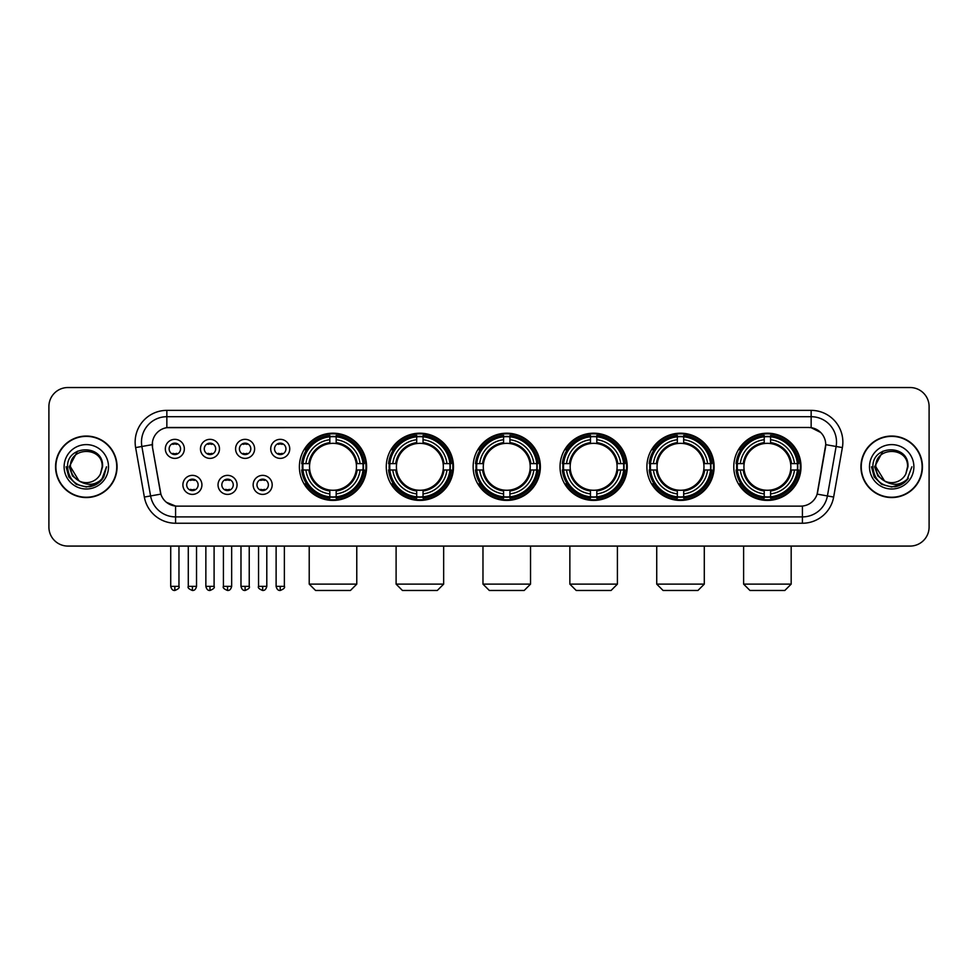 <?xml version="1.0" encoding="UTF-8"?>
<svg xmlns="http://www.w3.org/2000/svg" width="978" height="978" viewBox="0 0 978 978"><rect width="100%" height="100%" fill="white"/><g stroke="black" fill="none" stroke-linecap="round" stroke-linejoin="round"><path stroke-width="1.47" d="M646.898 466.799A33.607 33.607 0 0 0 680.517 500.418A33.607 33.607 0 0 0 714.123 466.799A33.607 33.607 0 0 0 680.517 433.193A33.607 33.607 0 0 0 646.898 466.799M386.273 466.799A33.607 33.607 0 0 0 419.88 500.418A33.607 33.607 0 0 0 453.486 466.799A33.607 33.607 0 0 0 419.88 433.193A33.607 33.607 0 0 0 386.273 466.799M473.144 466.799A33.607 33.607 0 0 0 506.751 500.418A33.607 33.607 0 0 0 540.369 466.799A33.607 33.607 0 0 0 506.751 433.193A33.607 33.607 0 0 0 473.144 466.799M560.027 466.799A33.607 33.607 0 0 0 593.634 500.418A33.607 33.607 0 0 0 627.24 466.799A33.607 33.607 0 0 0 593.634 433.193A33.607 33.607 0 0 0 560.027 466.799M733.781 466.799A33.607 33.607 0 0 0 767.388 500.418A33.607 33.607 0 0 0 801.006 466.799A33.607 33.607 0 0 0 767.388 433.193A33.607 33.607 0 0 0 733.781 466.799M299.39 466.799A33.607 33.607 0 0 0 332.997 500.418A33.607 33.607 0 0 0 366.603 466.799A33.607 33.607 0 0 0 332.997 433.193A33.607 33.607 0 0 0 299.39 466.799M237.055 484.88A9.511 9.511 0 0 1 227.544 494.391A9.511 9.511 0 0 1 218.033 484.88A9.511 9.511 0 0 1 227.544 475.369A9.511 9.511 0 0 1 237.055 484.88M221.835 484.88A5.709 5.709 0 0 0 227.544 490.589A5.709 5.709 0 0 0 233.253 484.88A5.709 5.709 0 0 0 227.544 479.171A5.709 5.709 0 0 0 221.835 484.88M272.19 484.88A9.511 9.511 0 0 1 262.666 494.391A9.511 9.511 0 0 1 253.155 484.88A9.511 9.511 0 0 1 262.666 475.369A9.511 9.511 0 0 1 272.19 484.88M256.969 484.88A5.709 5.709 0 0 0 262.666 490.589A5.709 5.709 0 0 0 268.375 484.88A5.709 5.709 0 0 0 262.666 479.171A5.709 5.709 0 0 0 256.969 484.88M201.92 484.88A9.511 9.511 0 0 1 192.409 494.391A9.511 9.511 0 0 1 182.898 484.88A9.511 9.511 0 0 1 192.409 475.369A9.511 9.511 0 0 1 201.92 484.88M186.7 484.88A5.709 5.709 0 0 0 192.409 490.589A5.709 5.709 0 0 0 198.118 484.88A5.709 5.709 0 0 0 192.409 479.171A5.709 5.709 0 0 0 186.7 484.88M219.488 448.853A9.511 9.511 0 0 1 209.977 458.376A9.511 9.511 0 0 1 200.466 448.853A9.511 9.511 0 0 1 209.977 439.342A9.511 9.511 0 0 1 219.488 448.853M204.268 448.853A5.709 5.709 0 0 0 209.977 454.562A5.709 5.709 0 0 0 215.686 448.853A5.709 5.709 0 0 0 209.977 443.156A5.709 5.709 0 0 0 204.268 448.853M254.622 448.853A9.511 9.511 0 0 1 245.111 458.376A9.511 9.511 0 0 1 235.588 448.853A9.511 9.511 0 0 1 245.111 439.342A9.511 9.511 0 0 1 254.622 448.853M239.402 448.853A5.709 5.709 0 0 0 245.111 454.562A5.709 5.709 0 0 0 250.808 448.853A5.709 5.709 0 0 0 245.111 443.156A5.709 5.709 0 0 0 239.402 448.853M289.745 448.853A9.511 9.511 0 0 1 280.234 458.376A9.511 9.511 0 0 1 270.723 448.853A9.511 9.511 0 0 1 280.234 439.342A9.511 9.511 0 0 1 289.745 448.853M274.525 448.853A5.709 5.709 0 0 0 280.234 454.562A5.709 5.709 0 0 0 285.943 448.853A5.709 5.709 0 0 0 280.234 443.156A5.709 5.709 0 0 0 274.525 448.853M184.353 448.853A9.511 9.511 0 0 1 174.842 458.376A9.511 9.511 0 0 1 165.331 448.853A9.511 9.511 0 0 1 174.842 439.342A9.511 9.511 0 0 1 184.353 448.853M169.133 448.853A5.709 5.709 0 0 0 174.842 454.562A5.709 5.709 0 0 0 180.551 448.853A5.709 5.709 0 0 0 174.842 443.156A5.709 5.709 0 0 0 169.133 448.853M144.353 497.044L135.624 447.582A31.712 31.712 0 0 1 166.847 410.369L811.153 410.369A31.712 31.712 0 0 1 842.376 447.582L833.647 497.044A31.712 31.712 0 0 1 802.425 523.242L175.575 523.242A31.712 31.712 0 0 1 144.353 497.044L150.588 495.944L141.871 446.481A25.367 25.367 0 0 1 166.847 416.701L811.153 416.701A25.367 25.367 0 0 1 836.129 446.481L827.412 495.944A25.367 25.367 0 0 1 802.425 516.897L175.575 516.897A25.367 25.367 0 0 1 150.588 495.944L160.881 494.122L152.531 447.582A17.127 17.127 0 0 1 169.39 427.484L808.61 427.484A17.127 17.127 0 0 1 825.469 447.582L817.645 491.971A17.127 17.127 0 0 1 800.786 506.127L177.214 506.127A17.127 17.127 0 0 1 160.355 491.971L152.531 447.582L152.458 442.068M302.41 469.978A30.758 30.758 0 0 1 302.41 463.633M736.801 469.978A30.758 30.758 0 0 1 736.801 463.633M563.047 469.978A30.758 30.758 0 0 1 563.047 463.633M476.164 469.978A30.758 30.758 0 0 1 476.164 463.633M389.281 469.978A30.758 30.758 0 0 1 389.281 463.633M649.918 469.978A30.758 30.758 0 0 1 649.918 463.633M55.563 466.799A30.758 30.758 0 0 0 86.321 497.557A30.758 30.758 0 0 0 117.067 466.799A30.758 30.758 0 0 0 86.321 436.054A30.758 30.758 0 0 0 55.563 466.799M860.933 466.799A30.758 30.758 0 0 0 891.679 497.557A30.758 30.758 0 0 0 922.437 466.799A30.758 30.758 0 0 0 891.679 436.054A30.758 30.758 0 0 0 860.933 466.799M166.847 410.369L166.847 427.679L808.61 427.484L811.153 427.679L820.713 432.496M800.786 506.127L177.214 506.127M175.575 523.242L175.575 506.042L166.431 502.301M842.376 447.582L825.738 444.648L817.119 494.122L833.647 497.044M929.1 406.555A19.022 19.022 0 0 0 910.078 387.532L67.922 387.532A19.022 19.022 0 0 0 48.9 406.555L48.9 527.044A19.022 19.022 0 0 0 67.922 546.079L910.078 546.079A19.022 19.022 0 0 0 929.1 527.044L929.1 406.555L929.1 527.044M48.9 406.555L48.9 527.044M910.078 387.532L67.922 387.532M67.922 546.079L910.078 546.079M116.749 466.799A30.44 30.44 0 0 0 86.321 436.371A30.44 30.44 0 0 0 55.88 466.799A30.44 30.44 0 0 0 86.321 497.24A30.44 30.44 0 0 0 116.749 466.799M97.225 483.817L86.321 487.02L76.211 484.306L68.815 476.909L66.101 466.799L68.815 476.909L76.211 484.306L86.321 487.02L96.419 484.306L103.815 476.909L106.529 466.799L101.529 480.112L98.705 482.777M80.367 481.775L72.506 475.993L69.242 466.799L77.531 451.176M78.986 480.858L70.465 466.799C69.487 446.347 103.142 446.347 102.164 466.799L100.428 474.024L102.556 466.799C104.12 443.914 66.834 444.477 67.531 466.799C68.79 480.296 76.223 486.922 89.829 486.714C95.367 485.638 99.756 482.814 102.996 478.218C95.685 485.247 87.751 486.164 79.194 480.968A15.856 15.856 0 0 0 100.428 474.024L102.164 466.799C103.142 446.347 69.487 446.347 70.465 466.799C69.487 446.347 103.142 446.347 102.164 466.799C103.142 446.347 69.487 446.347 70.465 466.799L78.986 480.858L70.465 466.799C70.746 473.193 73.656 477.912 79.194 480.968M64.12 466.799A22.201 22.201 0 0 0 86.321 489A22.201 22.201 0 0 0 108.509 466.799A22.201 22.201 0 0 0 86.321 444.611A22.201 22.201 0 0 0 64.12 466.799M102.996 478.218L97.323 483.755M97.189 483.841L89.915 486.689M106.529 466.799L103.815 476.909L96.419 484.306L86.321 487.02L76.211 484.306L68.815 476.909L66.101 466.799L68.815 476.909L76.211 484.306L86.321 487.02L96.419 484.306L103.815 476.909L106.529 466.799M922.12 466.799A30.44 30.44 0 0 0 891.679 436.371A30.44 30.44 0 0 0 861.251 466.799A30.44 30.44 0 0 0 891.679 497.24A30.44 30.44 0 0 0 922.12 466.799M911.899 466.799L906.899 480.112L904.075 482.777M885.738 481.775L877.877 475.993L874.613 466.799L882.902 451.176M907.535 466.799L905.799 474.024L907.926 466.799C909.491 443.914 872.205 444.477 872.902 466.799C874.161 480.296 881.594 486.922 895.2 486.714C900.738 485.638 905.127 482.814 908.366 478.218C901.056 485.247 893.122 486.164 884.564 480.968L875.836 466.799C874.858 446.347 908.513 446.347 907.535 466.799L905.799 474.024A15.856 15.856 0 0 1 884.564 480.968L875.836 466.799C874.858 446.347 908.513 446.347 907.535 466.799C908.513 446.347 874.858 446.347 875.836 466.799C874.858 446.347 908.513 446.347 907.535 466.799M884.564 480.968L875.836 466.799C876.117 473.193 879.026 477.912 884.564 480.968M869.491 466.799A22.201 22.201 0 0 0 891.679 489A22.201 22.201 0 0 0 913.88 466.799A22.201 22.201 0 0 0 891.679 444.611A22.201 22.201 0 0 0 869.491 466.799M908.366 478.218L902.706 483.755M902.572 483.841L895.298 486.689L902.596 483.817L895.286 486.689L902.596 483.817L891.679 487.02L881.581 484.306L874.185 476.909L871.471 466.799M350.442 590.467L315.564 590.467L309.219 584.123L356.774 584.123L350.442 590.467M336.175 496.824L336.175 498.095A31.455 31.455 0 0 0 364.293 469.978L363.021 469.978A30.184 30.184 0 0 1 336.175 496.824L336.175 493.89A27.274 27.274 0 0 0 360.087 469.978L356.249 469.978A23.46 23.46 0 0 0 336.175 443.56L336.175 436.787A30.184 30.184 0 0 1 363.021 463.633L364.293 463.633A31.455 31.455 0 0 0 336.175 435.516L336.175 436.787M302.984 469.978L301.701 469.978A31.455 31.455 0 0 0 329.83 498.095L329.83 496.824A30.184 30.184 0 0 1 302.984 469.978L305.918 469.978A27.274 27.274 0 0 0 329.83 493.89L329.83 490.051A23.46 23.46 0 0 0 356.249 469.978L357.19 469.978A24.389 24.389 0 0 1 336.175 490.993L336.175 493.89M329.83 436.787L329.83 435.516A31.455 31.455 0 0 0 301.701 463.633L302.984 463.633A30.184 30.184 0 0 1 329.83 436.787L329.83 439.721A27.274 27.274 0 0 0 305.918 463.633L309.745 463.633A23.46 23.46 0 0 0 329.83 490.051L329.83 490.993A24.389 24.389 0 0 1 308.816 469.978L305.918 469.978M303.046 469.978A30.122 30.122 0 0 1 303.046 463.633M336.175 436.848A30.122 30.122 0 0 0 329.83 436.848M362.948 463.633A30.122 30.122 0 0 1 362.948 469.978M363.021 463.633L360.087 463.633A27.274 27.274 0 0 0 336.175 439.721M360.087 469.978L363.021 469.978M329.83 493.89L329.83 496.824M356.249 463.633L360.087 463.633M336.175 490.088L336.175 490.993M329.83 490.051A23.46 23.46 0 0 1 309.745 469.978L308.816 469.978M336.175 496.763A30.122 30.122 0 0 1 329.83 496.763M305.918 463.633L302.984 463.633M329.83 443.511L329.83 439.721M336.175 443.56A23.46 23.46 0 0 0 309.745 463.633L308.816 463.633A24.389 24.389 0 0 1 329.83 442.618M336.175 443.523L336.175 442.618A24.389 24.389 0 0 1 357.19 463.633M306.615 449.684L304.818 449.684A32.971 32.971 0 0 1 365.98 466.799A32.971 32.971 0 0 1 304.818 483.927L306.615 483.927M437.313 590.467L402.435 590.467L396.102 584.123L443.657 584.123L437.313 590.467M423.046 496.824L423.046 498.095A31.455 31.455 0 0 0 451.176 469.978L449.892 469.978A30.184 30.184 0 0 1 423.046 496.824L423.046 493.89A27.274 27.274 0 0 0 446.958 469.978L443.132 469.978A23.46 23.46 0 0 0 423.046 443.56L423.046 436.787A30.184 30.184 0 0 1 449.892 463.633L451.176 463.633A31.455 31.455 0 0 0 423.046 435.516L423.046 436.787M389.855 469.978L388.584 469.978A31.455 31.455 0 0 0 416.701 498.095L416.701 496.824A30.184 30.184 0 0 1 389.855 469.978L392.789 469.978A27.274 27.274 0 0 0 416.701 493.89L416.701 490.051A23.46 23.46 0 0 0 443.132 469.978L444.061 469.978A24.389 24.389 0 0 1 423.046 490.993L423.046 493.89M416.701 436.787L416.701 435.516A31.455 31.455 0 0 0 388.584 463.633L389.855 463.633A30.184 30.184 0 0 1 416.701 436.787L416.701 439.721A27.274 27.274 0 0 0 392.789 463.633L396.628 463.633A23.46 23.46 0 0 0 416.701 490.051L416.701 490.993A24.389 24.389 0 0 1 395.687 469.978L392.789 469.978M389.929 469.978A30.122 30.122 0 0 1 389.929 463.633M423.046 436.848A30.122 30.122 0 0 0 416.701 436.848M449.831 463.633A30.122 30.122 0 0 1 449.831 469.978M449.892 463.633L446.958 463.633A27.274 27.274 0 0 0 423.046 439.721M446.958 469.978L449.892 469.978M416.701 493.89L416.701 496.824M443.132 463.633L446.958 463.633M423.046 490.088L423.046 490.993M416.701 490.051A23.46 23.46 0 0 1 396.628 469.978L395.687 469.978M423.046 496.763A30.122 30.122 0 0 1 416.701 496.763M392.789 463.633L389.855 463.633M416.701 443.511L416.701 439.721M423.046 443.56A23.46 23.46 0 0 0 396.628 463.633L395.687 463.633A24.389 24.389 0 0 1 416.701 442.618M423.046 443.523L423.046 442.618A24.389 24.389 0 0 1 444.061 463.633M393.498 449.684L391.701 449.684A32.971 32.971 0 0 1 452.851 466.799A32.971 32.971 0 0 1 391.701 483.927L393.498 483.927M524.196 590.467L489.318 590.467L482.973 584.123L530.541 584.123L524.196 590.467M509.929 496.824L509.929 498.095A31.455 31.455 0 0 0 538.047 469.978L536.775 469.978A30.184 30.184 0 0 1 509.929 496.824L509.929 493.89A27.274 27.274 0 0 0 533.841 469.978L530.003 469.978A23.46 23.46 0 0 0 509.929 443.56L509.929 436.787A30.184 30.184 0 0 1 536.775 463.633L538.047 463.633A31.455 31.455 0 0 0 509.929 435.516L509.929 436.787M476.738 469.978L475.467 469.978A31.455 31.455 0 0 0 503.584 498.095L503.584 496.824A30.184 30.184 0 0 1 476.738 469.978L479.672 469.978A27.274 27.274 0 0 0 503.584 493.89L503.584 490.051A23.46 23.46 0 0 0 530.003 469.978L530.944 469.978A24.389 24.389 0 0 1 509.929 490.993L509.929 493.89M503.584 436.787L503.584 435.516A31.455 31.455 0 0 0 475.467 463.633L476.738 463.633A30.184 30.184 0 0 1 503.584 436.787L503.584 439.721A27.274 27.274 0 0 0 479.672 463.633L483.511 463.633A23.46 23.46 0 0 0 503.584 490.051L503.584 490.993A24.389 24.389 0 0 1 482.57 469.978L479.672 469.978M476.799 469.978A30.122 30.122 0 0 1 476.799 463.633M509.929 436.848A30.122 30.122 0 0 0 503.584 436.848M536.714 463.633A30.122 30.122 0 0 1 536.714 469.978M536.775 463.633L533.841 463.633A27.274 27.274 0 0 0 509.929 439.721M533.841 469.978L536.775 469.978M503.584 493.89L503.584 496.824M530.003 463.633L533.841 463.633M509.929 490.088L509.929 490.993M503.584 490.051A23.46 23.46 0 0 1 483.511 469.978L482.57 469.978M509.929 496.763A30.122 30.122 0 0 1 503.584 496.763M479.672 463.633L476.738 463.633M503.584 443.511L503.584 439.721M509.929 443.56A23.46 23.46 0 0 0 483.511 463.633L482.57 463.633A24.389 24.389 0 0 1 503.584 442.618M509.929 443.523L509.929 442.618A24.389 24.389 0 0 1 530.944 463.633M480.369 449.684L478.572 449.684A32.971 32.971 0 0 1 539.734 466.799A32.971 32.971 0 0 1 478.572 483.927L480.369 483.927M611.079 590.467L576.201 590.467L569.856 584.123L617.411 584.123L611.079 590.467M596.8 496.824L596.8 498.095A31.455 31.455 0 0 0 624.93 469.978L623.658 469.978A30.184 30.184 0 0 1 596.8 496.824L596.8 493.89A27.274 27.274 0 0 0 620.712 469.978L616.886 469.978A23.46 23.46 0 0 0 596.8 443.56L596.8 436.787A30.184 30.184 0 0 1 623.658 463.633L624.93 463.633A31.455 31.455 0 0 0 596.8 435.516L596.8 436.787M563.621 469.978L562.338 469.978A31.455 31.455 0 0 0 590.467 498.095L590.467 496.824A30.184 30.184 0 0 1 563.621 469.978L566.555 469.978A27.274 27.274 0 0 0 590.467 493.89L590.467 490.051A23.46 23.46 0 0 0 616.886 469.978L617.815 469.978A24.389 24.389 0 0 1 596.8 490.993L596.8 493.89M590.467 436.787L590.467 435.516A31.455 31.455 0 0 0 562.338 463.633L563.621 463.633A30.184 30.184 0 0 1 590.467 436.787L590.467 439.721A27.274 27.274 0 0 0 566.555 463.633L570.382 463.633A23.46 23.46 0 0 0 590.467 490.051L590.467 490.993A24.389 24.389 0 0 1 569.453 469.978L566.555 469.978M563.683 469.978A30.122 30.122 0 0 1 563.683 463.633M596.8 436.848A30.122 30.122 0 0 0 590.467 436.848M623.585 463.633A30.122 30.122 0 0 1 623.585 469.978M623.658 463.633L620.712 463.633A27.274 27.274 0 0 0 596.8 439.721M620.712 469.978L623.658 469.978M590.467 493.89L590.467 496.824M616.886 463.633L620.712 463.633M596.8 490.088L596.8 490.993M590.467 490.051A23.46 23.46 0 0 1 570.382 469.978L569.453 469.978M596.8 496.763A30.122 30.122 0 0 1 590.467 496.763M566.555 463.633L563.621 463.633M590.467 443.511L590.467 439.721M596.8 443.56A23.46 23.46 0 0 0 570.382 463.633L569.453 463.633A24.389 24.389 0 0 1 590.467 442.618M596.8 443.523L596.8 442.618A24.389 24.389 0 0 1 617.815 463.633M567.252 449.684L565.455 449.684A32.971 32.971 0 0 1 626.605 466.799A32.971 32.971 0 0 1 565.455 483.927L567.252 483.927M697.95 590.467L663.072 590.467L656.727 584.123L704.294 584.123L697.95 590.467M683.683 496.824L683.683 498.095A31.455 31.455 0 0 0 711.813 469.978L710.529 469.978A30.184 30.184 0 0 1 683.683 496.824L683.683 493.89A27.274 27.274 0 0 0 707.595 469.978L703.757 469.978A23.46 23.46 0 0 0 683.683 443.56L683.683 436.787A30.184 30.184 0 0 1 710.529 463.633L711.813 463.633A31.455 31.455 0 0 0 683.683 435.516L683.683 436.787M650.492 469.978L649.221 469.978A31.455 31.455 0 0 0 677.338 498.095L677.338 496.824A30.184 30.184 0 0 1 650.492 469.978L653.426 469.978A27.274 27.274 0 0 0 677.338 493.89L677.338 490.051A23.46 23.46 0 0 0 703.757 469.978L704.698 469.978A24.389 24.389 0 0 1 683.683 490.993L683.683 493.89M677.338 436.787L677.338 435.516A31.455 31.455 0 0 0 649.221 463.633L650.492 463.633A30.184 30.184 0 0 1 677.338 436.787L677.338 439.721A27.274 27.274 0 0 0 653.426 463.633L657.265 463.633A23.46 23.46 0 0 0 677.338 490.051L677.338 490.993A24.389 24.389 0 0 1 656.324 469.978L653.426 469.978M650.553 469.978A30.122 30.122 0 0 1 650.553 463.633M683.683 436.848A30.122 30.122 0 0 0 677.338 436.848M710.468 463.633A30.122 30.122 0 0 1 710.468 469.978M710.529 463.633L707.595 463.633A27.274 27.274 0 0 0 683.683 439.721M707.595 469.978L710.529 469.978M677.338 493.89L677.338 496.824M703.757 463.633L707.595 463.633M683.683 490.088L683.683 490.993M677.338 490.051A23.46 23.46 0 0 1 657.265 469.978L656.324 469.978M683.683 496.763A30.122 30.122 0 0 1 677.338 496.763M653.426 463.633L650.492 463.633M677.338 443.511L677.338 439.721M683.683 443.56A23.46 23.46 0 0 0 657.265 463.633L656.324 463.633A24.389 24.389 0 0 1 677.338 442.618M683.683 443.523L683.683 442.618A24.389 24.389 0 0 1 704.698 463.633M654.123 449.684L652.326 449.684A32.971 32.971 0 0 1 713.488 466.799A32.971 32.971 0 0 1 652.326 483.927L654.123 483.927M784.833 590.467L749.955 590.467L743.61 584.123L791.178 584.123L784.833 590.467M770.566 496.824L770.566 498.095A31.455 31.455 0 0 0 798.684 469.978L797.412 469.978A30.184 30.184 0 0 1 770.566 496.824L770.566 493.89A27.274 27.274 0 0 0 794.478 469.978L790.64 469.978A23.46 23.46 0 0 0 770.566 443.56L770.566 436.787A30.184 30.184 0 0 1 797.412 463.633L798.684 463.633A31.455 31.455 0 0 0 770.566 435.516L770.566 436.787M737.375 469.978L736.104 469.978A31.455 31.455 0 0 0 764.221 498.095L764.221 496.824A30.184 30.184 0 0 1 737.375 469.978L740.309 469.978A27.274 27.274 0 0 0 764.221 493.89L764.221 490.051A23.46 23.46 0 0 0 790.64 469.978L791.581 469.978A24.389 24.389 0 0 1 770.566 490.993L770.566 493.89M764.221 436.787L764.221 435.516A31.455 31.455 0 0 0 736.104 463.633L737.375 463.633A30.184 30.184 0 0 1 764.221 436.787L764.221 439.721A27.274 27.274 0 0 0 740.309 463.633L744.148 463.633A23.46 23.46 0 0 0 764.221 490.051L764.221 490.993A24.389 24.389 0 0 1 743.207 469.978L740.309 469.978M737.436 469.978A30.122 30.122 0 0 1 737.436 463.633M770.566 436.848A30.122 30.122 0 0 0 764.221 436.848M797.351 463.633A30.122 30.122 0 0 1 797.351 469.978M797.412 463.633L794.478 463.633A27.274 27.274 0 0 0 770.566 439.721M794.478 469.978L797.412 469.978M764.221 493.89L764.221 496.824M790.64 463.633L794.478 463.633M770.566 490.088L770.566 490.993M764.221 490.051A23.46 23.46 0 0 1 744.148 469.978L743.207 469.978M770.566 496.763A30.122 30.122 0 0 1 764.221 496.763M740.309 463.633L737.375 463.633M764.221 443.511L764.221 439.721M770.566 443.56A23.46 23.46 0 0 0 744.148 463.633L743.207 463.633A24.389 24.389 0 0 1 764.221 442.618M770.566 443.523L770.566 442.618A24.389 24.389 0 0 1 791.581 463.633M741.006 449.684L739.209 449.684A32.971 32.971 0 0 1 800.371 466.799A32.971 32.971 0 0 1 739.209 483.927L741.006 483.927M172.935 454.244L172.935 453.34A4.866 4.866 0 0 0 176.749 453.34L176.749 454.244M176.749 443.474L176.749 444.379A4.866 4.866 0 0 0 172.935 444.379L172.935 443.474M208.069 454.244L208.069 453.34A4.866 4.866 0 0 0 211.871 453.34L211.871 454.244M211.871 443.474L211.871 444.379A4.866 4.866 0 0 0 208.069 444.379L208.069 443.474M243.204 454.244L243.204 453.34A4.866 4.866 0 0 0 247.006 453.34L247.006 454.244M247.006 443.474L247.006 444.379A4.866 4.866 0 0 0 243.204 444.379L243.204 443.474M278.339 454.244L278.339 453.34A4.866 4.866 0 0 0 282.141 453.34L282.141 454.244M282.141 443.474L282.141 444.379A4.866 4.866 0 0 0 278.339 444.379L278.339 443.474M190.502 490.259L190.502 489.355A4.866 4.866 0 0 0 194.316 489.355L194.316 490.259M194.316 479.501L194.316 480.406A4.866 4.866 0 0 0 190.502 480.406L190.502 479.501M225.637 490.259L225.637 489.355A4.866 4.866 0 0 0 229.439 489.355L229.439 490.259M229.439 479.501L229.439 480.406A4.866 4.866 0 0 0 225.637 480.406L225.637 479.501M260.771 490.259L260.771 489.355A4.866 4.866 0 0 0 264.573 489.355L264.573 490.259M264.573 479.501L264.573 480.406A4.866 4.866 0 0 0 260.771 480.406L260.771 479.501M811.153 410.369L811.153 427.679M135.624 447.582L141.871 446.481A25.367 25.367 0 0 1 141.48 442.068M141.871 446.481L152.262 444.648M802.425 506.042L802.425 523.242M336.175 490.051A23.46 23.46 0 0 0 356.249 469.978M329.83 497.044A30.404 30.404 0 0 0 336.175 497.044M363.241 469.978A30.404 30.404 0 0 0 363.241 463.633M336.175 436.567A30.404 30.404 0 0 0 329.83 436.567M423.046 490.051A23.46 23.46 0 0 0 443.132 469.978M416.701 497.044A30.404 30.404 0 0 0 423.046 497.044M450.112 469.978A30.404 30.404 0 0 0 450.112 463.633M423.046 436.567A30.404 30.404 0 0 0 416.701 436.567M509.929 490.051A23.46 23.46 0 0 0 530.003 469.978M503.584 497.044A30.404 30.404 0 0 0 509.929 497.044M536.995 469.978A30.404 30.404 0 0 0 536.995 463.633M509.929 436.567A30.404 30.404 0 0 0 503.584 436.567M596.8 490.051A23.46 23.46 0 0 0 616.886 469.978M590.467 497.044A30.404 30.404 0 0 0 596.8 497.044M623.878 469.978A30.404 30.404 0 0 0 623.878 463.633M596.8 436.567A30.404 30.404 0 0 0 590.467 436.567M683.683 490.051A23.46 23.46 0 0 0 703.757 469.978M677.338 497.044A30.404 30.404 0 0 0 683.683 497.044M710.749 469.978A30.404 30.404 0 0 0 710.749 463.633M683.683 436.567A30.404 30.404 0 0 0 677.338 436.567M770.566 490.051A23.46 23.46 0 0 0 790.64 469.978M764.221 497.044A30.404 30.404 0 0 0 770.566 497.044M797.632 469.978A30.404 30.404 0 0 0 797.632 463.633M770.566 436.567A30.404 30.404 0 0 0 764.221 436.567M174.842 586.348L170.722 586.348C171.443 589.282 172.813 590.651 174.842 590.467L174.842 586.348L178.962 586.348L178.962 546.079M209.977 586.348L205.857 586.348C206.566 589.282 207.947 590.651 209.977 590.467L209.977 586.348L214.096 586.348L214.096 546.079M245.111 586.348L240.979 586.348C241.7 589.282 243.082 590.651 245.111 590.467L245.111 586.348L249.231 586.348L249.231 546.079M280.234 586.348L276.114 586.348C276.835 589.282 278.204 590.651 280.234 590.467L280.234 586.348L284.366 586.348L284.366 546.079M192.409 586.348L188.289 586.348C187.446 587.656 188.827 589.037 192.409 590.467L192.409 586.348L196.529 586.348L196.529 546.079M227.544 586.348L223.424 586.348C222.581 587.656 223.95 589.037 227.544 590.467L227.544 586.348L231.664 586.348L231.664 546.079M262.666 586.348L258.547 586.348C257.715 587.656 259.084 589.037 262.666 590.467L262.666 586.348L266.798 586.348L266.798 546.079M356.774 546.079L356.774 584.123M309.219 546.079L309.219 584.123M443.657 546.079L443.657 584.123M396.102 546.079L396.102 584.123M530.541 546.079L530.541 584.123M482.973 546.079L482.973 584.123M617.411 546.079L617.411 584.123M569.856 546.079L569.856 584.123M704.294 546.079L704.294 584.123M656.727 546.079L656.727 584.123M791.178 546.079L791.178 584.123M743.61 546.079L743.61 584.123M170.722 586.348L170.722 546.079M178.962 586.348C179.805 587.656 178.424 589.037 174.842 590.467M205.857 586.348L205.857 546.079M214.096 586.348C214.928 587.656 213.559 589.037 209.977 590.467M240.979 586.348L240.979 546.079M249.231 586.348C250.062 587.656 248.693 589.037 245.111 590.467M276.114 586.348L276.114 546.079M284.366 586.348C285.197 587.656 283.828 589.037 280.234 590.467M188.289 586.348L188.289 546.079M196.529 586.348C195.808 589.282 194.439 590.651 192.409 590.467M223.424 586.348L223.424 546.079M231.664 586.348C230.942 589.282 229.573 590.651 227.544 590.467M258.547 586.348L258.547 546.079M266.798 586.348C266.077 589.282 264.696 590.651 262.666 590.467"/></g></svg>
